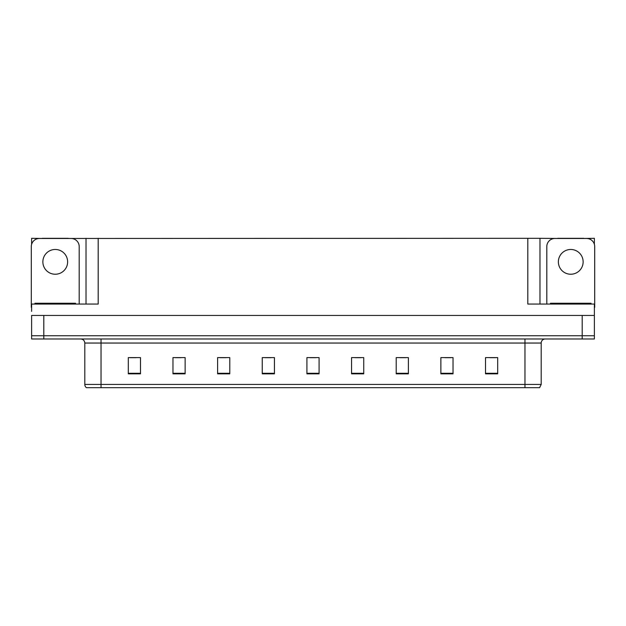 <?xml version="1.0" encoding="UTF-8"?>
<svg xmlns="http://www.w3.org/2000/svg" width="626" height="626" viewBox="0 0 626 626"><rect width="100%" height="100%" fill="white"/><g stroke="black" fill="none" stroke-linecap="round" stroke-linejoin="round"><path stroke-width="0.94" d="M68.234 238.475L527.804 238.31L527.804 304.072L594.379 304.072L594.379 315.434L31.621 315.434L31.621 335.732L43.804 335.732L31.621 335.732L31.621 338.979L43.804 338.979L43.804 335.732L582.196 335.732L43.804 335.732L43.804 315.434M31.621 311.372L31.621 304.072L98.196 304.072L98.196 238.31M42.263 238.475L31.621 238.31L31.621 244.32M43.804 338.979L594.379 338.979L594.379 335.732L582.196 335.732L594.379 335.732L594.379 311.372M583.737 238.475L594.379 238.31L594.379 244.32M86.02 238.31L86.02 304.072M527.804 238.31L539.98 238.31L539.98 304.072M539.98 238.31L557.766 238.475M583.737 238.31L557.766 238.31M42.263 238.31L68.234 238.31M541.2 384.442L539.581 387.69L524.964 387.69L524.964 384.442L541.2 384.442L541.2 343.04A4.061 4.061 0 0 1 545.262 338.979M524.964 387.69L86.419 387.69A4.061 4.061 0 0 1 84.8 384.442L84.8 343.04C84.557 340.575 83.203 339.222 80.738 338.979M497.686 373.847L497.686 357.61L485.51 357.61L485.51 373.847L497.686 373.847M453.036 373.847L453.036 357.61L440.86 357.61L440.86 373.847L453.036 373.847M408.387 373.847L408.387 357.61L396.211 357.61L396.211 373.847L408.387 373.847M363.737 373.847L363.737 357.61L351.562 357.61L351.562 373.847L363.737 373.847M140.49 373.847L140.49 357.61L128.314 357.61L128.314 373.847L140.49 373.847M185.139 373.847L185.139 357.61L172.964 357.61L172.964 373.847L185.139 373.847M229.789 373.847L229.789 357.61L217.613 357.61L217.613 373.847L229.789 373.847M274.438 373.847L274.438 357.61L262.263 357.61L262.263 373.847L274.438 373.847M319.088 373.847L319.088 357.61L306.912 357.61L306.912 373.847L319.088 373.847M95.629 387.69L88.243 387.69M399.904 357.689L405.992 357.689M444.883 357.689L450.97 357.689M489.853 357.689L495.941 357.689M264.978 357.689L271.066 357.689M220.008 357.689L226.096 357.689M175.03 357.689L181.117 357.689M130.059 357.689L136.147 357.689M354.934 357.689L361.022 357.689M309.956 357.689L316.044 357.689M55.252 249.477A12.379 12.379 0 0 0 42.865 261.856A12.379 12.379 0 0 0 55.252 274.235A12.379 12.379 0 0 0 67.631 261.856A12.379 12.379 0 0 0 55.252 249.477M31.621 307.327A8.115 8.115 0 0 0 31.3 307.319L31.3 246.589A8.115 8.115 0 0 1 39.415 238.475L71.082 238.475A8.115 8.115 0 0 1 79.197 246.589L79.197 304.072M570.748 249.477A12.379 12.379 0 0 0 558.369 261.856A12.379 12.379 0 0 0 570.748 274.235A12.379 12.379 0 0 0 583.135 261.856A12.379 12.379 0 0 0 570.748 249.477M546.803 304.072L546.803 246.589A8.115 8.115 0 0 1 554.918 238.475L586.585 238.475A8.115 8.115 0 0 1 594.7 246.589L594.7 307.319A8.115 8.115 0 0 0 594.379 307.327M34.954 304.072L34.954 303.258L75.543 303.258L75.543 304.072M550.457 304.072L550.457 303.258L591.046 303.258L591.046 304.072M582.196 315.434L582.196 338.979M524.964 338.979L524.964 343.04L84.8 343.04M541.2 343.04L524.964 343.04L524.964 384.442L101.036 384.442L101.036 387.69M84.8 384.442L101.036 384.442L101.036 338.979M319.088 373.284L306.912 373.284M274.438 373.284L262.263 373.284M229.789 373.284L217.613 373.284M185.139 373.284L172.964 373.284M140.49 373.284L128.314 373.284M363.737 373.284L351.562 373.284M408.387 373.284L396.211 373.284M453.036 373.284L440.86 373.284M497.686 373.284L485.51 373.284M36.981 303.258L36.981 304.072M73.516 303.258L73.516 304.072M552.484 303.258L552.484 304.072M589.019 303.258L589.019 304.072"/></g></svg>
